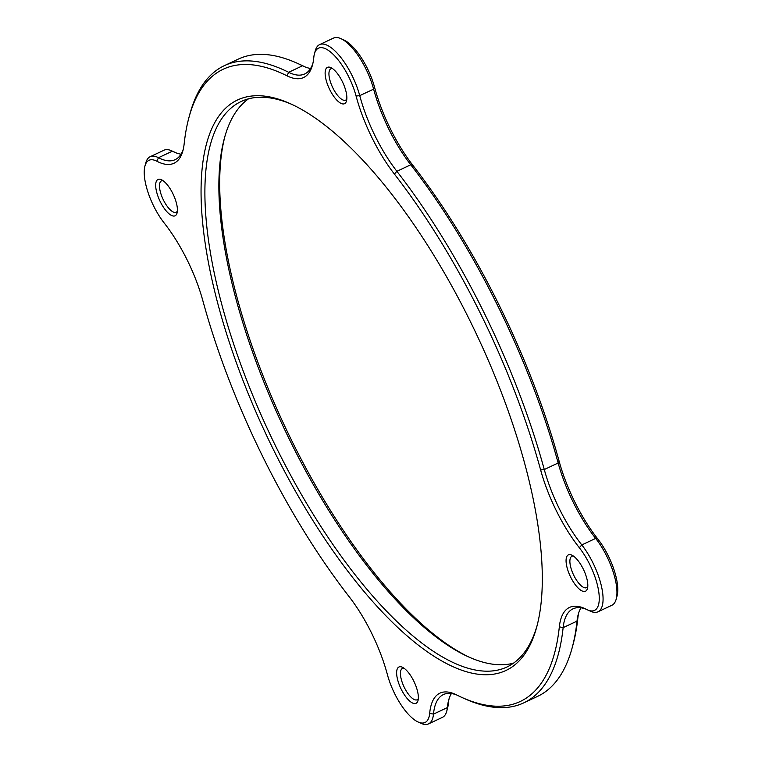 <?xml version="1.0" encoding="UTF-8"?>
<svg xmlns="http://www.w3.org/2000/svg" width="762" height="762" viewBox="0 0 762 762"><rect width="100%" height="100%" fill="white"/><g stroke="black" fill="none" stroke-linecap="round" stroke-linejoin="round"><path stroke-width="1.14" d="M175.679 152.714A90.754 33.557 64.8 0 1 175.317 152.533A41.253 15.25 -115.2 0 0 174.46 152.105L171.44 150.733A44.006 16.269 64.8 0 1 172.355 151.19A88.001 32.537 -115.2 0 0 174.203 152.086A88.001 32.537 -115.2 0 0 181.023 154.181M183.299 149.142A88.001 32.537 64.8 0 1 175.136 159.677A88.001 32.537 64.8 0 1 158.486 157.705A44.006 16.269 -115.2 0 0 150.152 156.715L164.03 150.2A44.006 16.269 64.8 0 1 171.44 150.733M305.248 66.989A349.272 129.14 -115.2 0 0 300.58 64.77L297.561 63.408A352.015 130.159 64.8 0 1 302.533 65.78A88.001 32.537 -115.2 0 0 303.771 66.37A88.001 32.537 -115.2 0 0 310.591 68.466M312.877 63.417A88.001 32.537 64.8 0 1 304.705 73.962A88.001 32.537 64.8 0 1 288.655 72.295A352.015 130.159 -115.2 0 0 224.438 65.618L238.315 59.103A352.015 130.159 64.8 0 1 297.561 63.408M616.163 599.246L617.029 596.046A41.253 15.25 -115.2 0 0 597.818 539.01A90.754 33.557 64.8 0 1 559.137 461.258A349.272 129.14 -115.2 0 0 412.89 165.354A90.754 33.557 64.8 0 1 374.59 87.344A41.253 15.25 -115.2 0 0 343.91 40.005L340.89 38.633A44.006 16.269 64.8 0 1 373.618 89.135A88.001 32.537 -115.2 0 0 410.756 164.782A352.015 130.159 64.8 0 1 558.155 463.01A88.001 32.537 -115.2 0 0 595.665 538.41A44.006 16.269 64.8 0 1 616.163 599.246A44.006 16.269 64.8 0 1 611.848 605.285L597.97 611.8A44.006 16.269 -115.2 0 0 601.199 585.187A44.006 16.269 -115.2 0 0 581.787 544.925A88.001 32.537 64.8 0 1 544.278 469.525A352.015 130.159 -115.2 0 0 396.878 171.298A88.001 32.537 64.8 0 1 359.74 95.65A44.006 16.269 -115.2 0 0 319.611 44.615A44.006 16.269 -115.2 0 0 315.297 50.654L314.42 53.854A41.253 15.25 64.8 0 1 333.851 55.026A41.253 15.25 64.8 0 1 356.083 96.031A90.754 33.557 -115.2 0 0 394.392 174.05A349.272 129.14 64.8 0 1 540.629 469.944A90.754 33.557 -115.2 0 0 579.311 547.707A41.253 15.25 64.8 0 1 598.846 592.465A41.253 15.25 64.8 0 1 587.54 609.895A41.253 15.25 64.8 0 1 586.683 609.467A90.754 33.557 -115.2 0 0 584.778 608.543A90.754 33.557 -115.2 0 0 559.337 626.831A349.272 129.14 64.8 0 1 461.42 697.23A349.272 129.14 64.8 0 1 456.486 694.868A90.754 33.557 -115.2 0 0 455.209 694.258A90.754 33.557 -115.2 0 0 429.682 713.327A41.253 15.25 64.8 0 1 418.09 721.995A41.253 15.25 64.8 0 1 387.41 674.656A90.754 33.557 -115.2 0 0 349.11 596.646A349.272 129.14 64.8 0 1 202.863 300.742A90.754 33.557 -115.2 0 0 164.182 222.99A41.253 15.25 64.8 0 1 144.97 165.954A41.253 15.25 64.8 0 1 156.82 161.22A90.754 33.557 -115.2 0 0 182.89 150.79A90.754 33.557 -115.2 0 0 184.156 143.856A349.272 129.14 64.8 0 1 189.043 117.148A349.272 129.14 64.8 0 1 287.007 75.819A90.754 33.557 -115.2 0 0 312.468 65.075A90.754 33.557 -115.2 0 0 313.811 57.36A41.253 15.25 64.8 0 1 314.42 53.854M319.611 44.615L333.489 38.1A44.006 16.269 64.8 0 1 340.89 38.633M580.977 607.819A88.001 32.537 -115.2 0 0 578.234 614.401A88.001 32.537 -115.2 0 0 577.005 621.135A352.015 130.159 64.8 0 1 572.091 648.052L572.957 644.852A349.272 129.14 -115.2 0 0 577.844 618.144A90.754 33.557 64.8 0 1 578.701 612.858M572.091 648.052A352.015 130.159 64.8 0 1 537.562 696.382L523.684 702.897A352.015 130.159 -115.2 0 0 563.128 627.65A88.001 32.537 64.8 0 1 572.986 608.838A88.001 32.537 64.8 0 1 586.321 609.286M451.409 693.534A88.001 32.537 -115.2 0 0 448.666 700.126A88.001 32.537 -115.2 0 0 447.361 707.603A44.006 16.269 64.8 0 1 446.703 711.346L447.58 708.146A41.253 15.25 -115.2 0 0 448.189 704.64A90.754 33.557 64.8 0 1 449.123 698.583M446.703 711.346A44.006 16.269 64.8 0 1 442.389 717.385L428.511 723.9A44.006 16.269 -115.2 0 0 433.483 714.118A88.001 32.537 64.8 0 1 443.417 694.553A88.001 32.537 64.8 0 1 456.752 695.011M224.438 65.618A352.015 130.159 -115.2 0 0 189.909 113.948L189.043 117.148M150.152 156.715A44.006 16.269 -115.2 0 0 145.837 162.754L144.97 165.954M469.649 657.387A315.173 116.529 64.8 0 1 284.769 426.187A315.173 116.529 64.8 0 1 224.952 136.265M346.815 99.079A17.326 6.41 64.8 0 1 345.986 99.955A17.326 6.41 64.8 0 1 345.681 100.127A17.326 6.41 64.8 0 1 332.518 87.173A17.326 6.41 64.8 0 1 330.946 68.761A17.326 6.41 64.8 0 1 332.48 68.561M248.507 98.831A312.42 115.519 -115.2 0 0 224.504 137.846A312.42 115.519 -115.2 0 0 283.378 426.844A312.42 115.519 -115.2 0 0 468.154 656.72A312.42 115.519 -115.2 0 0 513.493 663.169M537.048 625.735A312.42 115.519 64.8 0 1 512.312 663.978A312.42 115.519 64.8 0 1 506.854 667.055A312.42 115.519 64.8 0 1 269.5 433.359A312.42 115.519 64.8 0 1 241.268 101.46A312.42 115.519 64.8 0 1 292.351 104.613M177.355 211.179A17.326 6.41 64.8 0 1 176.527 212.055A17.326 6.41 64.8 0 1 176.222 212.227A17.326 6.41 64.8 0 1 163.058 199.273A17.326 6.41 64.8 0 1 161.496 180.861A17.326 6.41 64.8 0 1 163.03 180.661M587.769 586.607A17.326 6.41 64.8 0 1 586.626 587.654A17.326 6.41 64.8 0 1 573.872 575.539A17.326 6.41 64.8 0 1 571.9 556.289A17.326 6.41 64.8 0 1 573.434 556.079M418.309 698.706A17.326 6.41 64.8 0 1 417.176 699.754A17.326 6.41 64.8 0 1 404.212 687.219A17.326 6.41 64.8 0 1 402.145 668.56A17.326 6.41 64.8 0 1 402.441 668.388A17.326 6.41 64.8 0 1 403.974 668.179M344.881 103.508A20.079 7.42 -115.2 0 0 346.5 100.946A20.079 7.42 -115.2 0 0 342.719 82.382A20.079 7.42 -115.2 0 0 330.851 67.608A20.079 7.42 -115.2 0 0 327.879 85.43A20.079 7.42 -115.2 0 0 344.881 103.508M511.216 667.531A315.173 116.529 -115.2 0 0 536.619 627.355A315.173 116.529 -115.2 0 0 477.231 335.813A315.173 116.529 -115.2 0 0 290.827 103.918A315.173 116.529 -115.2 0 0 244.259 383.696A315.173 116.529 -115.2 0 0 511.216 667.531M570.7 577.186A20.079 7.42 -115.2 0 0 587.454 588.474A20.079 7.42 -115.2 0 0 583.673 569.9A20.079 7.42 -115.2 0 0 571.795 555.127A20.079 7.42 -115.2 0 0 570.7 577.186M398.612 667.179A20.079 7.42 -115.2 0 0 402.917 692.401A20.079 7.42 -115.2 0 0 417.995 700.573A20.079 7.42 -115.2 0 0 414.214 682A20.079 7.42 -115.2 0 0 402.336 667.226A20.079 7.42 -115.2 0 0 398.612 667.179M175.431 215.608A20.079 7.42 -115.2 0 0 177.051 213.046A20.079 7.42 -115.2 0 0 173.269 194.481A20.079 7.42 -115.2 0 0 161.392 179.708A20.079 7.42 -115.2 0 0 158.429 197.529A20.079 7.42 -115.2 0 0 175.431 215.608M587.54 609.895L590.56 611.267A44.006 16.269 -115.2 0 0 597.97 611.8M461.42 697.23L464.439 698.592A352.015 130.159 -115.2 0 0 523.684 702.897M418.09 721.995L421.11 723.367A44.006 16.269 -115.2 0 0 428.511 723.9M156.82 161.22L158.486 157.705L172.355 151.19L175.317 152.533M287.007 75.819L288.655 72.295L302.533 65.78L305.01 66.904M356.083 96.031L359.74 95.65L373.618 89.135L374.59 87.344M394.392 174.05L396.878 171.298L410.756 164.782L412.89 165.354M540.629 469.944L544.278 469.525L558.155 463.01L559.137 461.258M579.311 547.707L581.787 544.925L595.665 538.41L597.818 539.01M559.337 626.831L563.128 627.65L577.005 621.135L577.844 618.144M429.682 713.327L433.483 714.118L447.361 707.603L448.189 704.64"/></g></svg>
